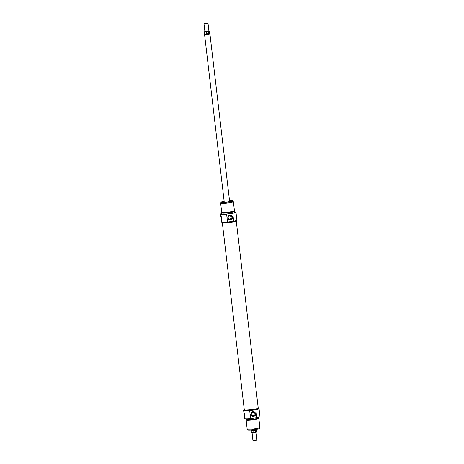 <?xml version="1.0" encoding="UTF-8"?>
<svg xmlns="http://www.w3.org/2000/svg" width="464" height="464" viewBox="0 0 464 464"><rect width="100%" height="100%" fill="white"/><g stroke="black" fill="none" stroke-linecap="round" stroke-linejoin="round"><path stroke-width="0.7" d="M244.54 409.503A7.018 0.702 -6.7 0 0 244.296 409.724A7.018 0.702 -6.7 0 0 251.349 409.602A7.018 0.702 -6.7 0 0 258.233 408.088A7.018 0.702 -6.7 0 0 257.943 407.931M236.118 220.893A7.018 0.702 173.3 0 1 236.257 221.009A7.018 0.702 173.3 0 1 229.373 222.523A7.018 0.702 173.3 0 1 222.32 222.65A7.018 0.702 173.3 0 0 230.689 222.355A7.018 0.702 173.3 0 0 236.257 221.009L258.233 408.088A7.018 0.702 -6.7 0 1 252.665 409.434A7.018 0.702 -6.7 0 1 244.296 409.724L222.273 222.273M255.351 440.406L252.938 440.493L252.074 433.156L256.099 432.68L256.957 440.017L255.351 440.406M252.95 440.51L255.322 440.713L256.952 440.04M254.487 432.796L253.234 432.75L253.002 430.749L255.455 430.412L255.693 432.413L254.487 432.796M253.628 432.866L251.511 432.715L251.041 430.082L256.389 429.455L254.255 430.227L251.239 430.348M253.002 430.749L255.455 430.412M256.54 432.123L256.256 429.757M204.311 23.594L204.009 23.983L206.422 23.896L208.029 23.507L207.646 23.2L204.311 23.594L207.646 23.2M207.35 31.535L208.603 31.581L208.841 33.582L206.381 33.918L206.149 31.917L207.35 31.535M208.841 33.582L206.381 33.918M206.503 31.697L204.467 31.732L204.705 34.255L209.728 33.652M204.705 34.249L204.572 34.568L207.791 34.452L209.937 33.936L229.628 201.562M244.267 415.86L243.989 412.606L244.928 414.729L244.54 416.614L244.267 415.86L244.574 418.482A7.76 0.771 -6.7 0 0 250.618 418.534L256.778 417.687A7.76 0.771 -6.7 0 0 259.991 416.672L259.057 408.703A7.76 0.771 173.3 0 1 255.838 409.718L249.678 410.565A7.76 0.771 173.3 0 1 243.641 410.512A7.76 0.771 173.3 0 1 244.337 410.101M258.28 408.459A7.76 0.771 173.3 0 1 259.057 408.703M258.233 408.088L258.32 408.79A7.018 0.702 173.3 0 1 252.747 410.135A7.018 0.702 173.3 0 1 244.377 410.425L244.296 409.724M245.966 418.76L246.036 419.328A6.409 0.638 -6.7 0 0 253.68 419.062A6.409 0.638 -6.7 0 0 258.767 417.832L258.703 417.264M246.39 419.491L246.448 419.955A6.073 0.603 -6.7 0 0 253.692 419.7A6.073 0.603 -6.7 0 0 258.512 418.534L258.46 418.076M246.425 419.752A6.409 0.638 -6.7 0 0 246.111 419.995A6.409 0.638 -6.7 0 0 253.756 419.729A6.409 0.638 -6.7 0 0 258.848 418.499A6.409 0.638 -6.7 0 0 258.489 418.331M246.111 419.995L247.167 428.997A6.409 0.638 -6.7 0 0 254.817 428.73A6.409 0.638 -6.7 0 0 259.904 427.501L258.848 418.499M250.618 418.534L249.678 410.565M255.838 409.718L256.778 417.687M255.6 413.784A2.436 2.384 110.7 0 0 251.795 412.183A2.436 2.384 110.7 0 0 252.283 416.359A2.436 2.384 110.7 0 0 255.6 413.784M252.097 415.703C253.524 415.698 254.208 414.961 254.162 413.494L253.408 412.165M255.003 413.813A1.931 1.885 -69.3 0 1 252.445 415.877A1.931 1.885 -69.3 0 1 251.36 413.407A1.931 1.885 -69.3 0 1 255.003 413.813M259.596 427.744L259.666 428.376A6.073 0.603 173.3 0 1 259.643 428.44A6.073 0.603 173.3 0 1 254.846 429.536A6.073 0.603 173.3 0 1 247.643 429.85A6.073 0.603 173.3 0 1 247.602 429.792L247.527 429.159M247.643 429.85L247.828 429.995A5.904 0.586 -6.7 0 0 254.835 429.693A5.904 0.586 -6.7 0 0 259.498 428.62L259.643 428.44M244.917 415.75L244.58 413.436M244.864 416.034A2.024 0.383 82.2 0 1 244.453 413.175M234.587 211.978A7.76 0.771 173.3 0 1 235.979 212.251A7.76 0.771 173.3 0 1 232.76 213.272L226.6 214.113A7.76 0.771 173.3 0 1 220.562 214.066A7.76 0.771 173.3 0 1 221.85 213.475M234.163 211.248A6.409 0.638 173.3 0 1 234.517 211.41L234.639 212.413A6.409 0.638 173.3 0 1 229.547 213.643A6.409 0.638 173.3 0 1 221.902 213.904L221.786 212.906A6.409 0.638 173.3 0 1 222.094 212.663M221.195 219.443L220.916 216.189L221.856 218.312L221.467 220.203L221.195 219.443L221.496 222.036A7.76 0.771 -6.7 0 0 227.54 222.082L233.699 221.241A7.76 0.771 -6.7 0 0 236.913 220.226L235.979 212.251M234.517 211.41A6.409 0.638 173.3 0 1 229.431 212.64A6.409 0.638 173.3 0 1 221.786 212.906M234.129 210.987L234.187 211.451A6.073 0.603 173.3 0 1 229.361 212.616A6.073 0.603 173.3 0 1 222.123 212.866L222.065 212.402M233.027 201.573A6.409 0.638 173.3 0 1 233.386 201.741L234.442 210.743A6.409 0.638 173.3 0 1 229.349 211.973A6.409 0.638 173.3 0 1 221.705 212.239L220.649 203.238A6.409 0.638 173.3 0 1 220.963 202.994M233.386 201.741A6.409 0.638 173.3 0 1 228.294 202.971A6.409 0.638 173.3 0 1 220.649 203.238M232.951 200.947L233.05 201.776A6.073 0.603 173.3 0 1 228.224 202.942A6.073 0.603 173.3 0 1 220.986 203.197L220.887 202.362A6.073 0.603 -6.7 0 0 228.131 202.113A6.073 0.603 -6.7 0 0 232.951 200.947A6.073 0.603 -6.7 0 0 232.916 200.889L232.725 200.744A5.904 0.586 173.3 0 1 228.073 201.933A5.904 0.586 173.3 0 1 221.055 202.113A5.904 0.586 173.3 0 1 224.158 201.283M232.76 213.272L233.699 221.241M227.54 222.082L226.6 214.113M227.783 218.016A2.436 2.384 110.7 0 0 231.582 219.617A2.436 2.384 110.7 0 0 231.095 215.447A2.436 2.384 110.7 0 0 227.783 218.016M229.025 219.286C230.451 219.281 231.136 218.544 231.084 217.077L230.335 215.748M228.172 217.912A1.931 1.885 -69.3 0 1 230.736 215.847A1.931 1.885 -69.3 0 1 231.814 218.318A1.931 1.885 -69.3 0 1 228.172 217.912M229.518 200.651A5.904 0.586 173.3 0 1 232.725 200.744M224.17 201.411A4.779 0.476 -6.7 0 0 222.163 202.072A4.779 0.476 -6.7 0 0 227.853 201.846A4.779 0.476 -6.7 0 0 231.64 200.958A4.779 0.476 -6.7 0 0 229.535 200.784M221.508 217.019L221.844 219.333M221.38 216.758A2.024 0.383 -97.8 0 0 221.792 219.617M251.772 432.79L253.547 432.871M255.432 432.616L256.308 432.257M208.029 23.507L208.893 30.844L207.286 31.233L204.868 31.32L204.009 23.983M208.603 31.581L209.322 31.117L208.208 31.465M204.427 31.877L206.149 31.917M224.251 202.101A4.321 0.429 -6.7 0 0 223.741 202.211L224.251 202.101M230.144 201.457A4.321 0.429 -6.7 0 0 229.616 201.475L230.144 201.457M253.588 432.871L251.511 432.715M204.868 31.32L205.738 31.349M208.893 30.844L208.272 31.065M209.925 33.918L209.455 31.285M224.263 202.194L204.572 34.568M243.641 410.512L243.942 413.105M236.217 220.638L236.257 221.009M220.87 216.688L220.562 214.066"/></g></svg>
